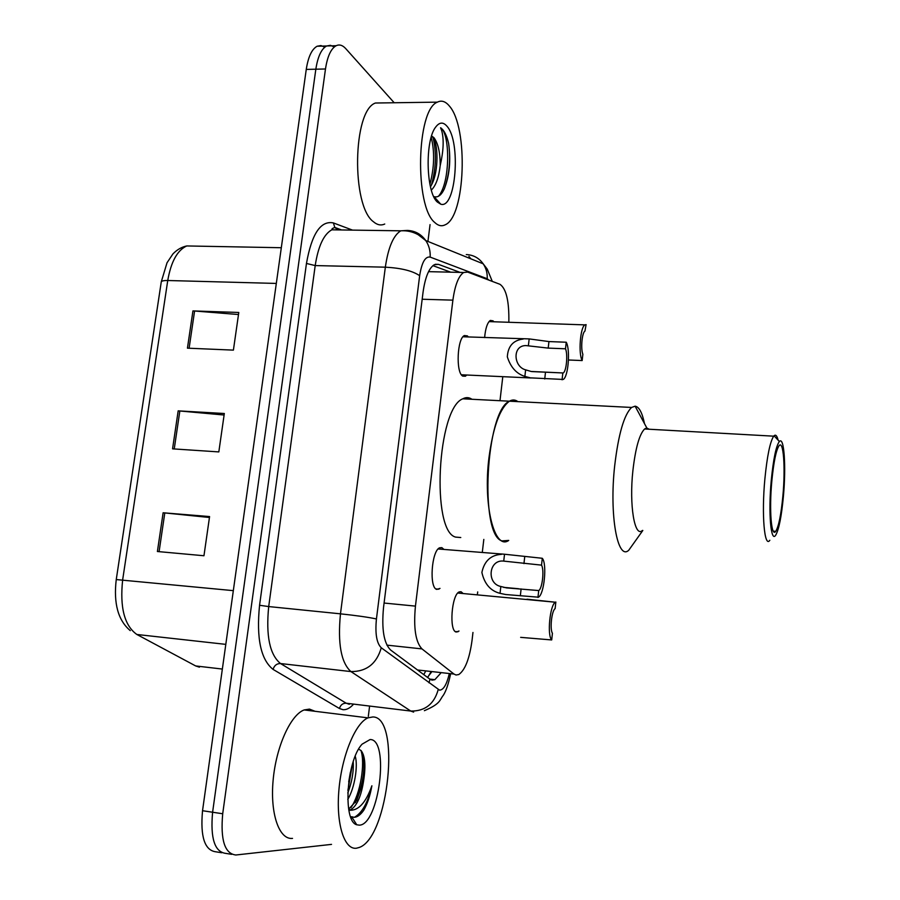 <?xml version="1.0" encoding="UTF-8"?>
<svg xmlns="http://www.w3.org/2000/svg" width="900" height="900" viewBox="0 0 900 900"><rect width="100%" height="100%" fill="white"/><g stroke="black" fill="none" stroke-linecap="round" stroke-linejoin="round"><path stroke-width="1.35" d="M466.774 375.019L465.379 376.223L462.544 375.998C455.726 372.105 457.245 338.4 464.377 335.554L467.381 335.891L468.349 336.971M439.999 588.398L436.826 589.421C429.019 588.105 431.494 550.901 439.594 547.808L441.855 547.639L443.565 549.101M484.616 337.59C485.471 328.309 487.373 322.594 490.32 320.434L493.054 320.839L493.853 321.772M459.011 631.035L456.266 632.036C448.909 631.305 451.553 594.742 459.18 591.919L461.036 591.727L462.735 593.156M508.838 322.279C509.243 301.376 506.284 288.709 499.961 284.299L467.674 272.093L463.68 272.475C458.561 275.94 454.961 285.165 452.891 300.15L415.44 606.116C413.392 627.863 415.575 642.116 421.976 648.9L453.994 674.055L456.019 675.011L458.798 674.539C465.131 670.061 469.564 658.609 472.072 640.159L472.961 632.464M429.683 271.676L428.715 271.339M477.382 594.54L477.697 591.919M482.299 552.386L483.817 539.415M499.984 400.714L502.796 376.673M460.058 272.385L438.502 264.364L434.239 264.735C428.895 268.178 425.171 277.335 423.056 292.219L383.558 607.252C381.476 628.999 383.816 643.252 390.6 650.014L429.952 679.207L432.045 680.13L434.846 679.669L440.64 673.29M431.426 672.255L427.455 677.351M331.526 844.38L235.845 855C224.73 853.706 220.354 839.959 222.705 813.758L325.485 68.985C327.397 56.419 330.952 48.667 336.139 45.72C339.39 44.19 342.574 45.157 345.713 48.589L394.2 102.758M430.054 224.606L427.939 241.447M369.608 706.061L368.314 716.389M231.694 854.336L225.911 853.414C214.672 852.097 210.24 838.373 212.602 812.239L315.844 69.199C317.779 56.666 321.368 48.915 326.61 45.979L330.435 45.315L334.26 46.98M432.9 265.646L450.686 272.171M225.911 853.414C214.672 852.097 210.24 838.373 212.602 812.239L315.844 69.199C317.779 56.666 321.368 48.915 326.61 45.979L336.139 45.72M221.715 852.75L216.023 851.839C204.671 850.5 200.171 836.798 202.534 810.72L306.259 69.413C308.194 56.902 311.816 49.174 317.115 46.238L320.94 45.562L324.776 47.182M163.125 512.775L209.576 516.566L203.963 555.75L157.399 551.509L163.125 512.775L164.801 512.933L159.086 551.666M192.938 310.916L238.792 312.469L233.404 350.123L187.436 348.165L192.938 310.916L194.591 311.006L189.101 348.233M178.178 410.861L224.325 413.505L218.824 451.912L172.564 448.841L178.178 410.861L179.843 410.985L174.24 448.954M224.111 415.024L179.843 410.985M238.5 314.539L194.591 311.006M209.441 517.489L164.801 512.933M372.892 716.951C400.995 716.749 388.777 837.135 359.359 847.429L356.479 848.216C344.194 850.084 335.846 823.579 338.951 789.491C341.921 755.449 355.455 723.015 367.965 717.863L372.892 716.951M292.522 838.384C279.202 840.038 269.989 813.769 273.127 780.21C276.109 746.685 290.588 714.87 304.132 709.942L309.476 709.11L315.056 711.304M359.359 825.154L356.76 824.771C342.506 821.475 346.567 760.286 362.115 744.154L370.069 739.553C389.779 738.697 379.192 824.918 359.359 825.154M356.76 824.771L351.596 816.705L353.947 817.29C357.188 817.29 360.439 814.961 363.713 810.304C367.414 803.869 370.136 795.69 371.88 785.79C365.794 802.946 358.189 811.08 349.054 810.191L348.863 810.202M347.782 793.001C351.968 782.089 353.767 771.671 353.205 761.749M347.771 799.447C354.724 787.905 358.155 765.821 355.241 756.214M348.671 809.123L356.726 800.471L363.679 780.367C361.282 796.14 356.929 805.95 350.64 809.809L349.054 810.191M363.679 780.367C365.929 765.63 365.051 755.674 361.035 750.51L358.673 749.205M347.895 790.459L352.395 764.347M355.41 802.631C362.61 786.038 365.254 770.085 363.364 754.785M350.989 817.751L352.474 818.077M348.705 781.864L350.336 772.436M350.887 807.75C360.608 793.766 365.366 762.998 360.945 750.42M354.42 817.29C362.171 812.925 367.988 802.429 371.88 785.79M508.736 540.428L501.998 540.9C479.239 535.196 485.752 410.816 509.434 401.197C499.939 408.15 493.11 426.983 488.959 457.706C482.884 505.586 494.595 550.71 508.736 540.428M460.766 537.525L455.625 537.109C430.999 531.281 437.276 408.229 462.803 398.801C465.998 397.103 469.046 397.26 471.949 399.274M517.894 401.625C515.216 399.611 512.392 399.465 509.434 401.197L462.803 398.801M642.825 530.471L628.762 550.226C617.58 561.071 609.165 515.002 614.689 465.739C618.435 434.137 624.071 414.709 631.586 407.452L635.107 406.181C639.079 406.8 642.206 412.616 644.501 423.652M645.356 428.468L645.446 429.03M642.431 530.438C634.669 538.132 629.066 505.26 632.903 470.543C635.501 448.076 639.405 434.216 644.614 428.985L646.875 428.074L649.136 429.233M769.837 540.27C764.449 548.381 761.479 514.8 764.865 479.07C767.149 455.94 770.096 441.641 773.707 436.174L774.056 435.78C775.676 434.284 777.038 435.746 778.117 440.168M771.266 480.397C773.393 458.843 776.092 445.882 779.366 441.506C784.148 435.881 786.206 466.29 783.405 496.35C781.526 516.285 778.995 529.155 775.834 534.949C770.929 543.679 768.173 513.214 771.266 480.397M782.91 495.697C781.11 514.631 778.714 526.511 775.732 531.337C771.379 537.986 769.061 510.356 771.817 481.118C773.674 462.127 776.048 450.371 778.961 445.838C783.472 439.369 785.543 467.539 782.91 495.697M449.336 105.986C468.664 127.328 465.368 216.866 445.151 224.809C441.664 226.564 438.199 225.787 434.756 222.491C414.529 206.629 416.407 109.699 437.366 102.15C441.506 100.069 445.5 101.351 449.336 105.986M384.739 224.021C380.959 225.754 377.179 224.977 373.41 221.715C351.304 206.044 352.699 110.509 375.435 103.016L383.423 102.904M430.481 186.84L432.18 183.634C438.649 170.257 438.098 144.416 433.238 137.711L431.561 136.024M431.584 135.956L433.957 137.7C438.12 143.257 440.201 152.55 440.213 165.566C438.851 177.469 435.892 185.636 431.336 190.091M437.31 202.028C425.993 192.409 424.777 140.321 435.769 126.968C439.425 122.164 443.115 121.86 446.816 126.056C461.284 141.233 455.963 209.7 440.719 204.165L437.31 202.028M440.719 204.165L434.048 196.65C437.884 197.786 441.281 195.255 444.24 189.045C449.561 175.624 451.024 160.391 448.605 143.359C447.131 137.126 445.196 132.581 442.789 129.701L440.572 127.766L441.709 130.68C444.049 139.174 443.554 150.806 440.213 165.566M431.404 185.231C436.118 168.255 436.646 152.303 433.001 137.374M435.892 199.834L436.59 199.507M444.442 188.618C449.438 174.184 450.821 159.097 448.605 143.359M429.919 184.32C434.374 167.468 434.801 151.785 431.19 137.284M435.195 199.249L435.926 198.765M438.435 196.279C450.562 182.768 450.124 132.829 440.572 127.766M520.65 637.357L551.7 639.945C546.941 635.479 549.99 604.71 555.413 602.224L526.984 599.197M555.84 602.01L555.12 608.648C551.722 610.56 549.675 629.212 552.431 633.262L551.7 639.945M568.474 359.989L582.165 360.562C578.227 353.779 580.275 327.094 584.899 324.877L489.004 321.604M582.165 360.562L582.863 354.24C580.556 348.863 582.041 332.516 584.955 331.088L586.091 324.619L584.899 324.877M541.53 565.132L503.392 561.071C488.644 559.575 486.45 583.65 500.827 586.485L506.464 587.88L538.717 590.558C542.34 588.645 544.421 569.79 541.53 565.132L542.295 558.281L504.517 554.231L438.142 548.977M542.295 558.281C547.2 563.827 544.219 594.337 538.459 597.195L505.699 594.529L500.04 593.336C490.545 590.951 484.493 583.988 481.882 572.456C484.324 560.993 490.849 554.951 501.469 554.355M537.952 597.454L538.717 590.558M565.504 348.795L548.201 348.109L526.084 345.589C512.201 345.229 513.36 366.75 525.623 369.844L531.113 371.464L563.231 372.971C566.426 371.34 568.001 354.465 565.504 348.795L566.235 342.225L548.944 341.572L529.166 338.906L462.983 336.769M566.235 342.225C570.476 349.571 568.305 376.875 563.243 379.451L530.381 377.854L524.869 376.414C516.454 373.759 510.604 367.234 507.33 356.85C507.96 346.162 513.259 340.223 523.226 339.041M562.072 379.789L562.804 373.174M417.51 669.971L453.994 674.055M425.407 671.58L423.765 674.617M386.887 645.131L421.976 648.9M384.075 603.045L415.44 606.116M422.179 299.239L452.891 300.15M488.981 280.148L487.215 278.741L430.166 257.096C425.25 256.252 421.751 262.451 419.659 275.692L376.436 618.964C375.019 633.6 376.627 643.207 381.274 647.786L439.571 690.154C443.419 690.008 446.614 684.709 449.156 674.246M466.29 254.576C473.344 254.891 478.98 257.963 483.199 263.824C486.157 268.245 487.496 273.218 487.215 278.741M353.621 704.115C350.066 708.109 346.522 709.965 342.99 709.695L339.457 708.514L273.071 669.398C260.764 659.565 256.252 638.19 259.56 605.273L306.461 263.452C311.715 233.843 320.692 220.343 333.394 222.93L352.53 230.119M222.705 813.758L202.534 810.72M325.485 68.985L306.259 69.413M413.618 712.102L410.782 711.056L350.933 671.58L280.53 663.548L346.207 703.215L349.324 704.295M381.274 647.786C376.639 663.75 366.525 671.681 350.933 671.58C341.089 662.749 337.59 643.5 340.47 613.834L268.706 606.566C265.793 635.738 269.73 654.727 280.53 663.548C276.773 663.525 274.286 665.471 273.071 669.398M438.221 689.569C434.171 704.104 425.025 711.259 410.782 711.056L346.207 703.215C342.754 703.17 340.504 704.936 339.457 708.514M468.911 256.387L470.891 258.84M340.245 229.939L331.796 229.815C323.741 234.304 318.206 246.229 315.202 265.579L268.706 606.566L259.56 605.273M376.436 618.964C368.719 617.288 356.726 615.577 340.47 613.834L385.335 267.176L315.202 265.579L306.461 263.452M419.659 275.692C412.605 270.866 401.164 268.031 385.335 267.176C388.215 247.5 393.368 235.384 400.77 230.816L407.272 230.434C414.99 230.726 421.155 234.112 425.779 240.57C429.019 245.453 430.481 250.965 430.166 257.096M333.394 222.93L334.789 227.43L336.679 228.926M430.009 679.117L428.985 682.796M435.251 264.296L438.502 264.364M116.269 579.454L161.213 282.251C161.179 281.036 163.361 280.451 167.749 280.507L122.67 579.758C119.7 607.421 124.436 625.658 136.868 634.477L195.671 665.944L199.429 667.17M189.81 662.805L195.671 665.944L222.356 669.06M233.325 590.648L116.246 579.566C113.434 603.416 118.103 620.426 130.264 630.619M191.43 246.037L186.739 245.947C177.345 250.234 171.011 261.754 167.749 280.507L276.311 283.433M136.868 634.477L225.81 644.366M500.04 593.336L500.827 586.485M503.741 561.038L504.517 554.231M523.957 563.614L524.722 556.796M520.335 595.8L521.111 588.938M524.869 376.414L525.623 369.844M528.413 345.442L529.166 338.906M548.201 348.109L548.944 341.572M544.736 378.99L545.467 372.397M428.119 676.721L430.796 672.188M428.546 271.654L463.68 272.475M457.965 631.811L455.299 631.53M438.896 589.196L435.904 588.915M465.379 376.223L462.69 376.099M429.795 679.095L434.846 679.669M424.384 710.674C441.09 703.609 439.47 699.93 443.385 695.194C446.04 690.998 448.414 684.067 450.506 674.393M492.289 281.396L487.249 269.123L483.199 263.824L425.779 240.57L418.207 234.731C412.841 231.727 407.025 230.422 400.77 230.816L331.796 229.815L332.213 228.623L334.789 227.43L341.629 229.961M161.291 281.779L167.029 262.755L172.935 253.912C177.03 249.683 181.631 247.028 186.739 245.947L281.306 247.725M317.115 46.238L326.61 45.979M350.64 809.809L348.739 809.539M367.965 717.863L304.132 709.942M509.434 401.197L631.586 407.452M646.875 428.074L635.107 406.181M644.614 428.985L773.707 436.174M779.366 441.506L774.056 435.78M773.28 531.158L775.732 531.337M437.366 102.15L375.435 103.016M555.413 602.224L457.796 593.044M503.584 587.363L518.546 588.735M531.225 377.978L461.396 374.771M531.776 371.576L563.231 372.971"/></g></svg>
